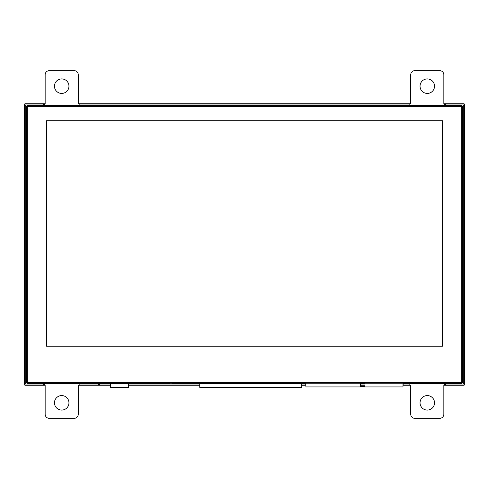 <?xml version="1.0" encoding="UTF-8"?>
<svg xmlns="http://www.w3.org/2000/svg" width="489" height="489" viewBox="0 0 489 489"><rect width="100%" height="100%" fill="white"/><g stroke="black" fill="none" stroke-linecap="round" stroke-linejoin="round"><path stroke-width="0.73" d="M26.571 106.694L26.852 105.985L28.38 105.392L460.62 105.392L462.148 105.985L462.429 106.694M403.413 383.608L460.62 383.608A2.28 2.28 0 0 0 462.894 381.334L462.894 107.666A2.28 2.28 0 0 0 462.148 105.985A2.28 2.28 0 0 1 462.894 107.666L462.478 107.666M360.448 383.608L365.002 383.608M26.852 105.985A2.28 2.28 0 0 0 26.106 107.666L26.106 381.334A2.28 2.28 0 0 0 28.38 383.608L169.976 383.608L169.976 383.193M172.049 383.193L172.049 383.608L305.472 383.608M301.676 383.639L301.676 387.367L199.744 387.367L199.744 383.608L301.676 383.608L199.744 383.639M128.576 383.639L110.361 383.608L110.361 387.367L128.576 387.367L128.576 383.639L110.361 383.639M461.237 383.193A1.241 1.241 0 0 0 462.478 381.952L462.478 107.048A1.241 1.241 0 0 0 461.237 105.807L27.763 105.807A1.241 1.241 0 0 0 26.522 107.048L26.522 381.952A1.241 1.241 0 0 0 27.763 383.193L461.237 383.193L461.237 382.367L27.763 382.367A0.416 0.416 0 0 1 27.347 381.952L27.347 107.048A0.416 0.416 0 0 1 27.763 106.633L461.237 106.633A0.416 0.416 0 0 1 461.653 107.048L461.653 381.952A0.416 0.416 0 0 1 461.237 382.367M442.484 120.716L442.484 346.194L46.516 346.194L46.516 120.716L442.484 120.716L442.484 346.194L46.516 346.194L46.516 120.716L442.484 120.716M300.778 383.193L304.659 383.29L305.9 384.531L305.9 386.933L305.9 385.265L301.676 385.265M305.9 384.531L305.9 386.524M365.002 383.193L364.965 386.933L402.985 386.933L402.985 384.531L404.226 383.29L408.107 383.193M360.448 383.193L360.448 386.915L364.965 386.933L364.965 386.524L360.479 386.524L360.479 386.933L305.9 386.933M25.691 383.981L25.691 105.019L24.45 105.019L24.45 383.981L25.691 383.981M44.322 384.024L24.45 384.024L24.45 384.44A0.825 0.825 0 0 0 25.275 385.265L44.322 385.265L44.322 384.024M79.102 385.265L99.511 385.265L99.511 384.024L79.102 384.024L79.102 385.265L78.271 385.265L78.271 414.207A4.138 4.138 0 0 1 74.132 418.346L49.291 418.346A4.138 4.138 0 0 1 45.153 414.207L45.153 385.265L44.322 385.265M305.778 384.024L301.676 384.024M199.744 384.024L128.576 384.024M110.361 384.024L99.511 384.024M402.985 385.265L409.898 385.265L409.898 384.024L403.107 384.024M365.002 384.024L360.448 384.024M360.448 385.265L365.002 385.265M409.898 384.024L409.898 385.265L410.729 385.265L410.729 414.207A4.138 4.138 0 0 0 414.868 418.346L439.709 418.346A4.138 4.138 0 0 0 443.847 414.207L443.847 385.265L463.725 385.265A0.825 0.825 0 0 0 464.55 384.44L464.55 105.019L463.309 105.019L463.309 383.981L464.55 383.981M99.511 385.265L110.361 385.265M128.576 385.265L199.744 385.265M464.55 384.024L444.678 384.024L444.678 385.265L444.678 384.024M24.45 104.976L44.322 104.976L44.322 103.735L25.275 103.735A0.825 0.825 0 0 0 24.45 104.56L24.45 105.019L25.691 105.019M444.678 104.976L444.678 103.735L444.678 104.976L464.55 104.976L464.55 104.56A0.825 0.825 0 0 0 463.725 103.735L443.847 103.735L443.847 74.793A4.138 4.138 0 0 0 439.709 70.654L414.868 70.654A4.138 4.138 0 0 0 410.729 74.793L410.729 103.735L78.271 103.735L78.271 74.793A4.138 4.138 0 0 0 74.132 70.654L49.291 70.654A4.138 4.138 0 0 0 45.153 74.793L45.153 103.735L44.322 103.735M79.102 104.976L79.102 103.735L79.102 104.976L409.898 104.976L409.898 103.735L409.898 104.976M463.309 105.019L464.55 104.976M68.955 86.18A7.243 7.243 0 0 1 58.087 92.452A7.243 7.243 0 0 1 58.087 79.903A7.243 7.243 0 0 1 68.955 86.18M434.532 86.18A7.243 7.243 0 0 1 423.663 92.452A7.243 7.243 0 0 1 423.663 79.903A7.243 7.243 0 0 1 434.532 86.18M434.532 402.82A7.243 7.243 0 0 1 423.663 409.097A7.243 7.243 0 0 1 423.663 396.548A7.243 7.243 0 0 1 434.532 402.82M68.955 402.82A7.243 7.243 0 0 1 58.087 409.097A7.243 7.243 0 0 1 58.087 396.548A7.243 7.243 0 0 1 68.955 402.82M460.62 383.608L460.62 383.193M462.894 381.334L462.478 381.334M26.106 107.666L26.522 107.666M26.106 381.334L26.522 381.334M28.38 383.608L28.38 383.193M27.763 105.807L27.763 106.633M461.237 106.633L461.237 105.807M26.522 107.048L27.347 107.048M26.522 381.952L27.347 381.952M27.763 383.193L27.763 382.367M462.478 381.952L461.653 381.952M462.478 107.048L461.653 107.048M25.691 383.156L24.45 383.156M24.45 105.844L25.691 105.844M43.497 384.024L43.497 385.265M79.927 385.265L79.927 384.024M98.686 384.024L98.686 385.265M409.073 384.024L409.073 385.265M445.503 385.265L445.503 384.024M464.55 383.156L463.309 383.156M463.309 105.844L464.55 105.844M43.497 103.735L43.497 104.976M79.927 104.976L79.927 103.735M409.073 103.735L409.073 104.976M445.503 104.976L445.503 103.735"/></g></svg>
